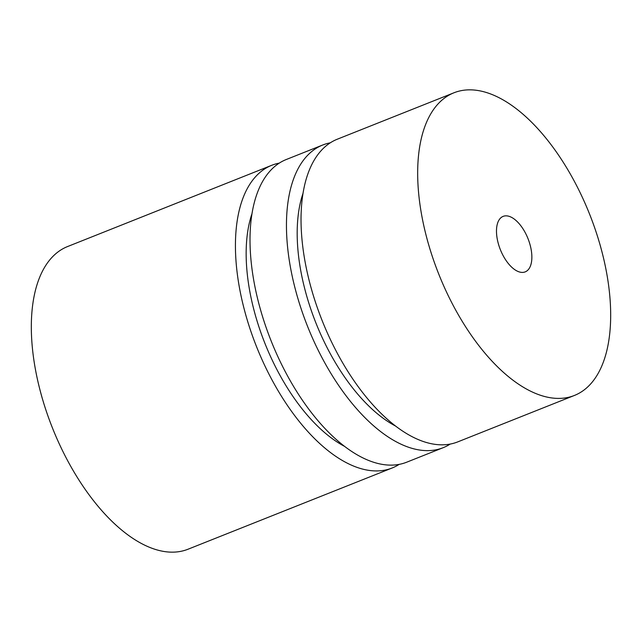 <?xml version="1.0" encoding="UTF-8"?>
<svg xmlns="http://www.w3.org/2000/svg" width="642" height="642" viewBox="0 0 642 642"><rect width="100%" height="100%" fill="white"/><g stroke="black" fill="none" stroke-linecap="round" stroke-linejoin="round"><path stroke-width="0.96" d="M609.876 296.885A162.883 81.157 -111.7 0 1 574.397 395.464A162.883 81.157 -111.7 0 1 478.033 344.545A162.883 81.157 -111.7 0 1 418.472 191.364A162.883 81.157 -111.7 0 1 453.95 92.785A162.883 81.157 -111.7 0 1 550.314 143.704A162.883 81.157 -111.7 0 1 609.876 296.885M574.397 395.464L457.77 441.881A162.883 81.157 -111.7 0 1 361.398 390.962A162.883 81.157 -111.7 0 1 301.836 237.773A162.883 81.157 -111.7 0 1 337.315 139.202L453.95 92.785M496.627 234.45A29.861 14.878 68.3 0 0 507.549 262.538A29.861 14.878 68.3 0 0 525.22 271.871A29.861 14.878 68.3 0 0 531.72 253.799A29.861 14.878 68.3 0 0 520.798 225.711A29.861 14.878 68.3 0 0 503.135 216.378A29.861 14.878 68.3 0 0 496.627 234.45M271.71 165.307L67.603 246.536A162.883 81.157 68.3 0 0 32.124 345.115A162.883 81.157 68.3 0 0 91.686 498.296A162.883 81.157 68.3 0 0 188.05 549.215L392.158 467.986A162.883 81.157 -111.7 0 1 295.793 417.067A162.883 81.157 -111.7 0 1 236.232 263.886A162.883 81.157 -111.7 0 1 271.71 165.307A162.883 81.157 -111.7 0 1 279.278 163.116M344.602 446.391A144.787 72.145 -111.7 0 1 246.865 269.744A144.787 72.145 -111.7 0 1 251.993 213.682M399.172 464.375A162.883 81.157 -111.7 0 1 392.158 467.986M450.194 444.071A162.883 81.157 -111.7 0 1 443.189 447.683L406.739 462.184A162.883 81.157 -111.7 0 1 310.375 411.273A162.883 81.157 -111.7 0 1 250.813 258.084A162.883 81.157 -111.7 0 1 286.284 159.505L322.733 145.004A162.883 81.157 -111.7 0 1 330.309 142.813M443.189 447.683A162.883 81.157 -111.7 0 1 346.816 396.764A162.883 81.157 -111.7 0 1 287.255 243.575A162.883 81.157 -111.7 0 1 322.733 145.004M395.624 426.087A144.787 72.145 -111.7 0 1 297.896 249.441A144.787 72.145 -111.7 0 1 303.016 193.37"/></g></svg>
